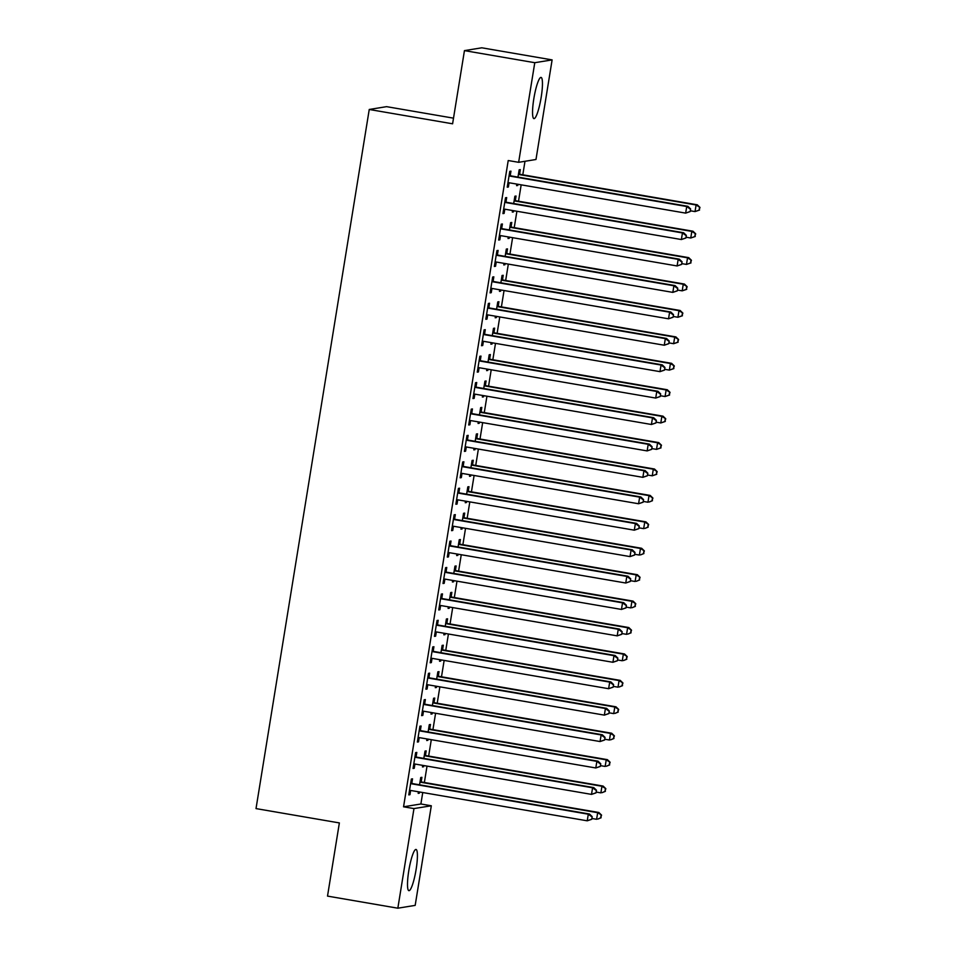 <?xml version="1.0" encoding="UTF-8"?>
<svg xmlns="http://www.w3.org/2000/svg" width="956" height="956" viewBox="0 0 956 956"><rect width="100%" height="100%" fill="white"/><g stroke="black" fill="none" stroke-linecap="round" stroke-linejoin="round"><path stroke-width="1.43" d="M408.798 870.665A20.913 3.513 -80.2 0 1 416.003 849.454A20.913 3.513 -80.2 0 1 416.111 869.47A20.913 3.513 -80.2 0 1 408.917 890.669A20.913 3.513 -80.2 0 1 408.798 870.665M533.842 98.623A20.913 3.513 -80.2 0 1 541.048 77.412A20.913 3.513 -80.2 0 1 541.156 97.428A20.913 3.513 -80.2 0 1 533.962 118.628A20.913 3.513 -80.2 0 1 533.842 98.623M420.891 803.984L431.311 805.777L415.179 905.38L397.839 908.2L327.514 896.107L339.368 822.925L256.017 808.597L369.243 109.474L452.594 123.802L464.449 50.62L481.788 47.8L552.114 59.893L535.981 159.497L518.642 162.317L508.222 160.524L403.552 806.804L420.891 803.984L422.743 792.536M424.368 782.498L427.021 766.115M428.647 756.077L431.299 739.693M432.925 729.655L435.589 713.272M437.215 703.234L439.868 686.85M441.493 676.812L444.146 660.429M445.771 650.391L448.424 634.007M450.049 623.969L452.702 607.586M454.327 597.548L456.98 581.164M458.605 571.126L461.258 554.743M462.883 544.705L465.536 528.321M467.161 518.283L469.814 501.888M471.439 491.862L474.104 475.467M475.73 465.441L478.382 449.045M480.008 439.019L482.661 422.624M484.286 412.598L486.939 396.202M488.564 386.176L491.217 369.781M492.842 359.755L495.495 343.359M497.12 333.333L499.773 316.938M501.398 306.912L504.051 290.516M505.676 280.49L508.329 264.095M509.954 254.069L512.607 237.674M514.232 227.648L516.897 211.252M518.522 201.226L521.175 184.831M522.801 174.805L524.987 161.289M453.514 118.162L386.583 106.654L369.243 109.474M425.492 755.18L426.185 750.902L425.014 751.093L423.831 758.383M423.807 765.553L423.616 766.748L422.444 766.939L422.695 765.362M416.111 756.698L416.804 752.42L415.633 752.611L413.064 768.469L414.247 768.277L414.928 764.047M434.048 702.337L434.741 698.059L433.57 698.25L432.387 705.54M432.363 712.71L432.172 713.905L431.001 714.096L431.252 712.519M424.679 703.855L425.372 699.577L424.201 699.768L421.632 715.626L422.803 715.435L423.484 711.204M442.604 649.494L443.297 645.216L442.126 645.408L440.943 652.697M440.919 659.867L440.728 661.062L439.557 661.253L439.82 659.676M433.235 651.012L433.928 646.734L432.757 646.925L430.188 662.783L431.359 662.592L432.04 658.361M451.16 596.652L451.853 592.373L450.682 592.565L449.499 599.854M449.487 607.024L449.284 608.219L448.113 608.41L448.376 606.833M441.791 598.169L442.485 593.891L441.314 594.082L438.744 609.94L439.915 609.749L440.608 605.518M459.728 543.797L460.422 539.531L459.25 539.71L458.067 547.011M458.044 554.181L457.852 555.376L456.681 555.567L456.932 553.99M450.348 545.326L451.041 541.048L449.87 541.239L447.3 557.085L448.472 556.906L449.165 552.664M468.285 490.954L468.978 486.688L467.807 486.867L466.624 494.168M466.6 501.338L466.409 502.533L465.237 502.725L465.488 501.147M458.904 492.483L459.597 488.205L458.426 488.397L455.869 504.242L457.04 504.063L457.721 499.821M476.841 438.111L477.534 433.833L476.363 434.024L475.18 441.325M475.156 448.495L474.965 449.69L473.794 449.882L474.045 448.304M467.472 439.64L468.165 435.362L466.994 435.554L464.425 451.399L465.596 451.208L466.277 446.978M485.397 385.268L486.09 380.99L484.919 381.181L483.736 388.483M483.724 395.653L483.521 396.848L482.35 397.039L482.613 395.461M476.028 386.798L476.721 382.52L475.55 382.711L472.981 398.556L474.152 398.365L474.833 394.135M493.953 332.425L494.646 328.147L493.475 328.338L492.304 335.628M492.28 342.81L492.089 344.005L490.906 344.196L491.169 342.618M484.584 333.955L485.278 329.677L484.106 329.868L481.537 345.714L482.708 345.522L483.401 341.292M502.521 279.582L503.215 275.304L502.043 275.495L500.86 282.785M500.836 289.967L500.645 291.162L499.474 291.353L499.725 289.776M493.141 281.112L493.834 276.834L492.663 277.025L490.093 292.871L491.265 292.679L491.958 288.449M511.078 226.739L511.771 222.461L510.6 222.652L509.417 229.942M509.393 237.124L509.201 238.319L508.03 238.51L508.281 236.933M501.709 228.269L502.402 223.991L501.219 224.182L498.662 240.028L499.833 239.837L500.514 235.606M519.634 173.896L520.327 169.618L519.156 169.81L517.973 177.099M517.949 184.281L517.758 185.476L516.587 185.667L516.837 184.09M510.265 175.426L510.958 171.148L509.787 171.339L507.218 187.185L508.389 186.994L509.07 182.763M505.987 201.847L506.68 197.569L505.509 197.761L502.94 213.606L504.111 213.415L504.792 209.185M515.356 200.318L516.049 196.04L514.878 196.231L513.695 203.52M513.671 210.702L513.48 211.897L512.308 212.089L512.559 210.511M497.419 254.69L498.112 250.412L496.941 250.603L494.383 266.449L495.555 266.258L496.236 262.028M506.8 253.161L507.493 248.883L506.322 249.074L505.138 256.363M505.115 263.545L504.923 264.74L503.752 264.932L504.003 263.354M488.863 307.533L489.556 303.255L488.385 303.446L485.815 319.292L486.986 319.101L487.68 314.871M498.243 306.004L498.936 301.726L497.753 301.917L496.582 309.206M496.558 316.388L496.367 317.583L495.196 317.774L495.447 316.197M480.306 360.376L480.999 356.098L479.828 356.289L477.259 372.135L478.43 371.944L479.111 367.713M489.675 358.847L490.368 354.568L489.197 354.76L488.014 362.049M488.002 369.231L487.799 370.426L486.628 370.617L486.891 369.04M471.75 413.219L472.443 408.941L471.272 409.132L468.703 424.978L469.874 424.787L470.555 420.556M481.119 411.689L481.812 407.411L480.641 407.603L479.458 414.904M479.434 422.074L479.243 423.269L478.072 423.46L478.335 421.883M463.194 466.062L463.887 461.784L462.716 461.975L460.147 477.821L461.318 477.63L461.999 473.399M472.563 464.532L473.256 460.266L472.085 460.445L470.902 467.747M470.878 474.917L470.687 476.112L469.515 476.303L469.766 474.726M454.626 518.905L455.319 514.627L454.148 514.818L451.579 530.664L452.75 530.484L453.443 526.242M464.007 517.375L464.7 513.109L463.529 513.288L462.346 520.59M462.322 527.76L462.13 528.955L460.959 529.146L461.21 527.569M446.07 571.748L446.763 567.47L445.592 567.661L443.022 583.507L444.193 583.327L444.887 579.097M455.438 570.218L456.132 565.952L454.96 566.143L453.789 573.433M453.765 580.603L453.574 581.798L452.403 581.989L452.654 580.412M437.513 624.591L438.207 620.313L437.035 620.504L434.466 636.361L435.637 636.17L436.318 631.94M446.882 623.073L447.575 618.795L446.404 618.986L445.221 626.276M445.209 633.446L445.006 634.641L443.835 634.832L444.098 633.254M428.957 677.434L429.65 673.155L428.479 673.347L425.91 689.204L427.081 689.013L427.762 684.783M438.326 675.916L439.019 671.638L437.848 671.829L436.665 679.118M436.641 686.288L436.45 687.483L435.279 687.675L435.53 686.097M420.401 730.276L421.094 725.998L419.911 726.19L417.354 742.047L418.525 741.856L419.206 737.626M429.77 728.759L430.463 724.481L429.292 724.672L428.109 731.961M428.085 739.131L427.894 740.326L426.723 740.518L426.974 738.94M411.833 783.119L412.526 778.841L411.355 779.032L408.786 794.89L409.957 794.699L410.65 790.469M421.214 781.602L421.907 777.324L420.736 777.515L419.553 784.804M419.529 791.974L419.337 793.169L418.166 793.361L418.417 791.783M397.839 908.2L413.972 808.585L431.311 805.777M464.449 50.62L534.774 62.702L552.114 59.893M403.552 806.804L413.972 808.585M518.642 162.317L534.774 62.702M507.278 186.802L508.389 186.994M516.646 185.285L517.758 185.476M502.999 213.224L504.111 213.415M512.368 211.706L513.48 211.897M498.721 239.645L499.833 239.837M508.09 238.128L509.201 238.319M494.443 266.067L495.555 266.258M503.812 264.549L504.923 264.74M490.165 292.488L491.265 292.679M499.534 290.971L500.645 291.162M485.875 318.91L486.986 319.101M495.256 317.392L496.367 317.583M481.597 345.331L482.708 345.522M490.978 343.813L492.089 344.005M477.319 371.753L478.43 371.944M486.7 370.235L487.799 370.426M473.041 398.174L474.152 398.365M482.41 396.656L483.521 396.848M468.763 424.595L469.874 424.787M478.131 423.078L479.243 423.269M464.485 451.029L465.596 451.208M473.853 449.499L474.965 449.69M460.206 477.45L461.318 477.63M469.575 475.921L470.687 476.112M455.928 503.872L457.04 504.063M465.297 502.342L466.409 502.533M451.65 530.293L452.75 530.484M461.019 528.764L462.13 528.955M447.372 556.715L448.472 556.906M456.741 555.185L457.852 555.376M443.082 583.136L444.193 583.327M452.463 581.606L453.574 581.798M438.804 609.558L439.915 609.749M448.185 608.028L449.284 608.219M434.526 635.979L435.637 636.17M443.895 634.449L445.006 634.641M430.248 662.4L431.359 662.592M439.617 660.871L440.728 661.062M425.97 688.822L427.081 689.013M435.339 687.292L436.45 687.483M421.692 715.243L422.803 715.435M431.06 713.714L432.172 713.905M417.414 741.665L418.525 741.856M426.782 740.135L427.894 740.326M413.135 768.086L414.247 768.277M422.504 766.557L423.616 766.748M408.857 794.508L409.957 794.699M418.226 792.978L419.337 793.169M690.184 211.575L690.614 208.934L690.184 211.575L685.655 213.116L509.321 182.799A2.677 2.641 -99.2 0 0 508.317 182.823L507.911 182.907M689.718 211.658L685.655 213.116L686.731 206.508L687.902 206.317L511.556 176A2.677 2.641 -99.2 0 1 510.624 175.641L509.225 174.781M509.094 175.605L509.452 175.832A2.677 2.641 -99.2 0 0 510.385 176.191L686.731 206.508L690.148 209.017M508.903 182.763L507.899 182.978M690.614 208.934L687.902 206.317M690.316 210.774L695.036 211.587L696.099 204.978L697.271 204.799L520.936 174.482A2.677 2.641 80.8 0 1 519.992 174.123L518.594 173.251M699.517 207.488L699.087 210.129L699.983 207.416L696.099 204.978L519.765 174.673A2.677 2.641 80.8 0 1 518.821 174.315L518.463 174.088M699.565 210.057L695.036 211.587L699.087 210.129M697.271 204.799L699.983 207.416M685.906 237.996L686.336 235.355L685.906 237.996L681.377 239.538L505.043 209.221A2.677 2.641 -99.2 0 0 504.039 209.245L503.633 209.328M685.44 238.08L681.377 239.538L682.453 232.929L683.624 232.738L507.278 202.421A2.677 2.641 -99.2 0 1 506.345 202.063L504.947 201.202M504.816 202.027L505.174 202.254A2.677 2.641 -99.2 0 0 506.106 202.612L682.453 232.929L685.87 235.439M504.625 209.185L503.621 209.4M686.336 235.355L683.624 232.738M681.628 264.418L682.058 261.777L681.628 264.418L677.099 265.959L500.765 235.642A2.677 2.641 -99.2 0 0 499.761 235.666L499.355 235.75M681.162 264.501L677.099 265.959L678.174 259.351L679.346 259.16L502.999 228.843A2.677 2.641 -99.2 0 1 502.055 228.484L500.669 227.624M500.538 228.46L500.884 228.675A2.677 2.641 -99.2 0 0 501.828 229.034L678.174 259.351L681.592 261.86M500.346 235.606L499.343 235.821M682.058 261.777L679.346 259.16M686.038 237.196L690.758 238.008L691.821 231.4L692.992 231.221L516.658 200.903A2.677 2.641 80.8 0 1 515.714 200.545L514.316 199.673M695.239 233.909L694.809 236.55L695.705 233.838L691.821 231.4L515.487 201.095A2.677 2.641 80.8 0 1 514.543 200.736L514.185 200.509M695.275 236.479L690.758 238.008L694.809 236.55M692.992 231.221L695.705 233.838M681.759 263.617L686.468 264.43L687.543 257.821L688.714 257.642L512.368 227.325A2.677 2.641 80.8 0 1 511.436 226.966L510.038 226.094M690.961 260.331L690.531 262.972L691.427 260.259L687.543 257.821L511.197 227.516A2.677 2.641 80.8 0 1 510.265 227.158L509.906 226.931M690.997 262.9L686.468 264.43L690.531 262.972M688.714 257.642L691.427 260.259M677.35 290.839L677.78 288.198L677.35 290.839L672.821 292.381L496.487 262.064A2.677 2.641 -99.2 0 0 495.483 262.087L495.065 262.171M676.884 290.923L672.821 292.381L673.896 285.772L675.067 285.581L498.721 255.264A2.677 2.641 -99.2 0 1 497.777 254.905L496.391 254.045M496.248 254.882L496.606 255.097A2.677 2.641 -99.2 0 0 497.55 255.455L673.896 285.772L677.302 288.282M496.068 262.028L495.065 262.243M677.78 288.198L675.067 285.581M673.072 317.261L673.502 314.62L673.072 317.261L668.543 318.802L492.197 288.485A2.677 2.641 -99.2 0 0 491.193 288.509L490.786 288.593M672.606 317.344L668.543 318.802L669.606 312.194L670.789 312.003L494.443 281.685A2.677 2.641 -99.2 0 1 493.499 281.327L492.113 280.466M491.97 281.303L492.328 281.518A2.677 2.641 -99.2 0 0 493.272 281.877L669.606 312.194L673.024 314.703M491.79 288.449L490.775 288.664M673.502 314.62L670.789 312.003M677.481 290.038L682.19 290.851L683.265 284.243L684.436 284.063L508.09 253.746A2.677 2.641 80.8 0 1 507.158 253.388L505.76 252.515M686.683 286.752L686.253 289.393L687.149 286.68L683.265 284.243L506.919 253.938A2.677 2.641 80.8 0 1 505.987 253.579L505.628 253.352M686.719 289.321L682.19 290.851L686.253 289.393M684.436 284.063L687.149 286.68M673.203 316.46L677.912 317.273L678.987 310.676L680.158 310.485L503.812 280.168A2.677 2.641 80.8 0 1 502.88 279.809L501.482 278.937M682.405 313.174L681.975 315.815L682.871 313.102L678.987 310.676L502.641 280.359A2.677 2.641 80.8 0 1 501.697 280L501.35 279.773M682.441 315.743L677.912 317.273L681.975 315.815M680.158 310.485L682.871 313.102M668.794 343.682L669.212 341.041L668.794 343.682L664.265 345.224L487.919 314.906A2.677 2.641 -99.2 0 0 486.915 314.93L486.508 315.014M668.316 343.766L664.265 345.224L665.328 338.615L666.499 338.424L490.165 308.107A2.677 2.641 -99.2 0 1 489.221 307.748L487.835 306.888M487.691 307.724L488.05 307.94A2.677 2.641 -99.2 0 0 488.994 308.298L665.328 338.615L668.746 341.125M487.512 314.871L486.496 315.086M669.212 341.041L666.499 338.424M668.925 342.881L673.633 343.694L674.709 337.098L675.88 336.906L499.534 306.589A2.677 2.641 80.8 0 1 498.59 306.231L497.204 305.358M678.127 339.595L677.696 342.236L678.593 339.523L674.709 337.098L498.363 306.78A2.677 2.641 80.8 0 1 497.419 306.422L497.06 306.195M678.163 342.164L673.633 343.694L677.696 342.236M675.88 336.906L678.593 339.523M664.516 370.103L664.934 367.463L664.516 370.103L659.987 371.645L483.64 341.328A2.677 2.641 -99.2 0 0 482.637 341.352L482.23 341.435M664.038 370.187L659.987 371.645L661.05 365.037L662.221 364.845L485.887 334.528A2.677 2.641 -99.2 0 1 484.943 334.17L483.545 333.309M483.413 334.146L483.772 334.361A2.677 2.641 -99.2 0 0 484.716 334.72L661.05 365.037L664.468 367.546M483.234 341.292L482.218 341.507M664.934 367.463L662.221 364.845M664.635 369.303L669.355 370.115L670.431 363.519L671.602 363.328L495.256 333.011A2.677 2.641 80.8 0 1 494.312 332.652L492.926 331.78M673.837 366.017L673.418 368.658L674.315 365.945L670.431 363.519L494.085 333.202A2.677 2.641 80.8 0 1 493.141 332.843L492.782 332.616M673.884 368.586L669.355 370.115L673.418 368.658M671.602 363.328L674.315 365.945M660.226 396.525L660.656 393.884L660.226 396.525L655.708 398.066L479.362 367.749A2.677 2.641 -99.2 0 0 478.359 367.773L477.952 367.857M659.76 396.609L655.708 398.066L656.772 391.458L657.943 391.267L481.609 360.95A2.677 2.641 -99.2 0 1 480.665 360.591L479.267 359.731M479.135 360.567L479.494 360.782A2.677 2.641 -99.2 0 0 480.438 361.141L656.772 391.458L660.19 393.968M478.956 367.713L477.94 367.929M660.656 393.884L657.943 391.267M660.357 395.724L665.077 396.537L666.141 389.94L667.312 389.749L490.978 359.432A2.677 2.641 80.8 0 1 490.034 359.074L488.647 358.201M669.558 392.438L669.14 395.079L670.037 392.366L666.141 389.94L489.807 359.623A2.677 2.641 80.8 0 1 488.863 359.265L488.504 359.038M669.606 395.007L665.077 396.537L669.14 395.079M667.312 389.749L670.037 392.366M655.947 422.946L656.378 420.305L655.947 422.946L651.43 424.488L475.084 394.171A2.677 2.641 -99.2 0 0 474.08 394.195L473.674 394.278M655.481 423.03L651.43 424.488L652.494 417.88L653.665 417.688L477.331 387.371A2.677 2.641 -99.2 0 1 476.387 387.013L474.989 386.152M474.857 386.989L475.216 387.204A2.677 2.641 -99.2 0 0 476.16 387.562L652.494 417.88L655.912 420.389M474.666 394.135L473.662 394.35M656.378 420.305L653.665 417.688M656.079 422.158L660.799 422.958L661.863 416.362L663.034 416.171L486.7 385.854A2.677 2.641 80.8 0 1 485.756 385.495L484.357 384.623M665.28 418.859L664.85 421.5L665.746 418.788L661.863 416.362L485.529 386.045A2.677 2.641 80.8 0 1 484.584 385.686L484.226 385.459M665.328 421.429L660.799 422.958L664.85 421.5M663.034 416.171L665.746 418.788M651.669 449.368L652.1 446.727L651.669 449.368L647.14 450.909L470.806 420.592A2.677 2.641 -99.2 0 0 469.802 420.616L469.396 420.7M651.203 449.451L647.14 450.909L648.216 444.301L649.387 444.11L473.041 413.793A2.677 2.641 -99.2 0 1 472.109 413.434L470.711 412.574M470.579 413.41L470.938 413.625A2.677 2.641 -99.2 0 0 471.87 413.984L648.216 444.301L651.634 446.81M470.388 420.556L469.384 420.783M652.1 446.727L649.387 444.11M651.801 448.579L656.521 449.38L657.585 442.783L658.756 442.592L482.422 412.275A2.677 2.641 80.8 0 1 481.477 411.916L480.079 411.044M661.002 445.281L660.572 447.922L661.468 445.209L657.585 442.783L481.25 412.466A2.677 2.641 80.8 0 1 480.306 412.108L479.948 411.881M661.05 447.85L656.521 449.38L660.572 447.922M658.756 442.592L661.468 445.209M647.391 475.789L647.821 473.148L647.391 475.789L642.862 477.331L466.528 447.014A2.677 2.641 -99.2 0 0 465.524 447.038L465.118 447.133M646.925 475.873L642.862 477.331L643.938 470.722L645.109 470.531L468.763 440.214A2.677 2.641 -99.2 0 1 467.831 439.856L466.432 438.995M466.301 439.832L466.659 440.047A2.677 2.641 -99.2 0 0 467.592 440.405L643.938 470.722L647.355 473.232M466.11 446.978L465.106 447.205M647.821 473.148L645.109 470.531M647.523 475.001L652.243 475.801L653.307 469.205L654.478 469.014L478.143 438.696A2.677 2.641 80.8 0 1 477.199 438.338L475.801 437.478M656.724 471.702L656.294 474.343L657.19 471.631L653.307 469.205L476.972 438.888A2.677 2.641 80.8 0 1 476.028 438.529L475.67 438.302M656.76 474.272L652.243 475.801L656.294 474.343M654.478 469.014L657.19 471.631M643.113 502.223L643.543 499.57L643.113 502.223L638.584 503.752L462.25 473.435A2.677 2.641 -99.2 0 0 461.246 473.459L460.84 473.555M642.647 502.294L638.584 503.752L639.66 497.144L640.831 496.953L464.485 466.636A2.677 2.641 -99.2 0 1 463.541 466.277L462.154 465.417M462.023 466.253L462.369 466.468A2.677 2.641 -99.2 0 0 463.313 466.827L639.66 497.144L643.077 499.653M461.832 473.399L460.828 473.626M643.543 499.57L640.831 496.953M643.245 501.422L647.953 502.223L649.028 495.626L650.2 495.435L473.865 465.118A2.677 2.641 80.8 0 1 472.921 464.759L471.523 463.899M652.446 498.124L652.016 500.777L652.912 498.052L649.028 495.626L472.682 465.309A2.677 2.641 80.8 0 1 471.75 464.951L471.392 464.724M652.482 500.693L649.136 502.031L652.016 500.777M650.2 495.435L652.912 498.052M638.835 528.644L639.265 525.991L638.835 528.644L634.306 530.174L457.972 499.857A2.677 2.641 -99.2 0 0 456.968 499.88L456.562 499.976M638.369 528.716L634.306 530.174L635.382 523.565L636.553 523.374L460.206 493.057A2.677 2.641 -99.2 0 1 459.262 492.699L457.876 491.838M457.733 492.675L458.091 492.89A2.677 2.641 -99.2 0 0 459.035 493.248L635.382 523.565L638.799 526.075M457.554 499.821L456.55 500.048M639.265 525.991L636.553 523.374M638.967 527.843L643.675 528.644L644.75 522.048L645.921 521.856L469.575 491.539A2.677 2.641 80.8 0 1 468.643 491.181L467.245 490.32M648.168 524.545L647.738 527.198L648.634 524.474L644.75 522.048L468.404 491.731A2.677 2.641 80.8 0 1 467.472 491.372L467.114 491.145M648.204 527.115L644.846 528.453L647.738 527.198M645.921 521.856L648.634 524.474M634.557 555.066L634.987 552.413L634.557 555.066L630.028 556.595L453.682 526.278A2.677 2.641 -99.2 0 0 452.69 526.302L452.272 526.398M634.091 555.137L630.028 556.595L631.103 549.987L632.275 549.796L455.928 519.478A2.677 2.641 -99.2 0 1 454.984 519.12L453.598 518.26M453.455 519.096L453.813 519.311A2.677 2.641 -99.2 0 0 454.757 519.67L631.103 549.987L634.509 552.496M453.275 526.242L452.26 526.469M634.987 552.413L632.275 549.796M634.688 554.265L639.397 555.066L640.472 548.469L641.643 548.278L465.297 517.961A2.677 2.641 80.8 0 1 464.365 517.602L462.967 516.742M643.89 550.967L643.46 553.62L644.356 550.895L640.472 548.469L464.126 518.152A2.677 2.641 80.8 0 1 463.194 517.793L462.835 517.566M643.926 553.536L640.568 554.886L643.46 553.62M641.643 548.278L644.356 550.895M630.279 581.487L630.709 578.834L630.279 581.487L625.75 583.017L449.404 552.699A2.677 2.641 -99.2 0 0 448.4 552.723L447.994 552.819M629.813 581.559L625.75 583.017L626.813 576.408L627.984 576.217L451.65 545.9A2.677 2.641 -99.2 0 1 450.706 545.541L449.32 544.681M449.177 545.518L449.535 545.733A2.677 2.641 -99.2 0 0 450.479 546.091L626.813 576.408L630.231 578.918M448.997 552.664L447.982 552.891M630.709 578.834L627.984 576.217M630.41 580.686L635.119 581.487L636.194 574.891L637.365 574.699L461.019 544.382A2.677 2.641 80.8 0 1 460.075 544.024L458.689 543.163M639.612 577.388L639.182 580.041L640.078 577.316L636.194 574.891L459.848 544.573A2.677 2.641 80.8 0 1 458.904 544.215L458.557 543.988M639.648 579.957L636.29 581.308L639.182 580.041M637.365 574.699L640.078 577.316M626.001 607.908L626.419 605.256L626.001 607.908L621.472 609.438L445.126 579.121A2.677 2.641 -99.2 0 0 444.122 579.145L443.715 579.24M625.523 607.98L621.472 609.438L622.535 602.83L623.706 602.639L447.372 572.321A2.677 2.641 -99.2 0 1 446.428 571.963L445.03 571.102M444.899 571.939L445.257 572.154A2.677 2.641 -99.2 0 0 446.201 572.513L622.535 602.83L625.953 605.339M444.719 579.085L443.704 579.312M626.419 605.256L623.706 602.639M626.12 607.108L630.841 607.908L631.916 601.312L633.087 601.121L456.741 570.804A2.677 2.641 80.8 0 1 455.797 570.445L454.411 569.585M635.322 603.81L634.904 606.462L635.8 603.738L631.916 601.312L455.57 570.995A2.677 2.641 80.8 0 1 454.626 570.636L454.267 570.409M635.37 606.379L632.012 607.729L634.904 606.462M633.087 601.121L635.8 603.738M621.723 634.33L622.141 631.689L621.723 634.33L617.194 635.86L440.847 605.542A2.677 2.641 -99.2 0 0 439.844 605.566L439.437 605.662M621.245 634.402L617.194 635.86L618.257 629.251L619.428 629.06L443.094 598.743A2.677 2.641 -99.2 0 1 442.15 598.384L440.752 597.524M440.62 598.36L440.979 598.576A2.677 2.641 -99.2 0 0 441.923 598.934L618.257 629.251L621.675 631.761M440.441 605.507L439.425 605.734M622.141 631.689L619.428 629.06M621.842 633.529L626.562 634.342L627.626 627.733L628.809 627.542L452.463 597.225A2.677 2.641 80.8 0 1 451.519 596.867L450.133 596.006M631.044 630.243L630.625 632.884L631.522 630.159L627.626 627.733L451.292 597.416A2.677 2.641 80.8 0 1 450.348 597.058L449.989 596.831M631.091 632.8L627.733 634.151L630.625 632.884M628.809 627.542L631.522 630.159M617.433 660.751L617.863 658.11L617.433 660.751L612.915 662.281L436.569 631.964A2.677 2.641 -99.2 0 0 435.566 631.988L435.159 632.083M616.967 660.823L612.915 662.281L613.979 655.673L615.15 655.481L438.816 625.164A2.677 2.641 -99.2 0 1 437.872 624.806L436.474 623.945M436.342 624.782L436.701 624.997A2.677 2.641 -99.2 0 0 437.645 625.355L613.979 655.673L617.397 658.182M436.151 631.928L435.147 632.155M617.863 658.11L615.15 655.481M617.564 659.951L622.284 660.763L623.348 654.155L624.519 653.964L448.185 623.647A2.677 2.641 80.8 0 1 447.241 623.288L445.855 622.428M626.766 656.664L626.335 659.305L627.232 656.581L623.348 654.155L447.014 623.838A2.677 2.641 80.8 0 1 446.07 623.479L445.711 623.252M626.813 659.222L623.455 660.572L626.335 659.305M624.519 653.964L627.232 656.581M613.155 687.173L613.585 684.532L613.155 687.173L608.625 688.702L432.291 658.385A2.677 2.641 -99.2 0 0 431.287 658.409L430.881 658.505M612.688 687.245L608.625 688.702L609.701 682.094L610.872 681.903L434.526 651.586A2.677 2.641 -99.2 0 1 433.594 651.227L432.196 650.367M432.064 651.203L432.423 651.418A2.677 2.641 -99.2 0 0 433.355 651.777L609.701 682.094L613.119 684.604M431.873 658.349L430.869 658.576M613.585 684.532L610.872 681.903M613.286 686.372L618.006 687.185L619.07 680.576L620.241 680.385L443.907 650.068A2.677 2.641 80.8 0 1 442.963 649.71L441.564 648.849M622.487 683.086L622.057 685.727L622.953 683.002L619.07 680.576L442.736 650.259A2.677 2.641 80.8 0 1 441.791 649.901L441.433 649.674M622.535 685.643L619.177 686.994L622.057 685.727M620.241 680.385L622.953 683.002M608.876 713.594L609.307 710.953L608.876 713.594L604.347 715.124L428.013 684.807A2.677 2.641 -99.2 0 0 427.009 684.831L426.603 684.926M608.41 713.666L604.347 715.124L605.423 708.515L606.594 708.324L430.248 678.007A2.677 2.641 -99.2 0 1 429.316 677.649L427.918 676.788M427.786 677.625L428.145 677.84A2.677 2.641 -99.2 0 0 429.077 678.198L605.423 708.515L608.841 711.025M427.595 684.771L426.591 684.998M609.307 710.953L606.594 708.324M609.008 712.794L613.728 713.606L614.792 706.998L615.963 706.807L439.629 676.49A2.677 2.641 80.8 0 1 438.685 676.131L437.286 675.271M618.209 709.507L617.779 712.148L618.675 709.424L614.792 706.998L438.457 676.681A2.677 2.641 80.8 0 1 437.513 676.322L437.155 676.095M618.245 712.065L614.899 713.415L617.779 712.148M615.963 706.807L618.675 709.424M604.598 740.016L605.029 737.375L604.598 740.016L600.069 741.545L423.735 711.228A2.677 2.641 -99.2 0 0 422.731 711.252L422.325 711.348M604.132 740.087L600.069 741.545L601.145 734.937L602.316 734.746L425.97 704.429A2.677 2.641 -99.2 0 1 425.038 704.082L423.639 703.21M423.508 704.046L423.855 704.261A2.677 2.641 -99.2 0 0 424.799 704.62L601.145 734.937L604.562 737.446M423.317 711.192L422.313 711.419M605.029 737.375L602.316 734.746M604.73 739.215L609.45 740.028L610.514 733.419L611.685 733.228L435.35 702.911A2.677 2.641 80.8 0 1 434.406 702.552L433.008 701.692M613.931 735.929L613.501 738.57L614.397 735.845L610.514 733.419L434.179 703.102A2.677 2.641 80.8 0 1 433.235 702.744L432.877 702.529M613.967 738.486L610.621 739.836L613.501 738.57M611.685 733.228L614.397 735.845M600.32 766.437L600.75 763.796L600.32 766.437L595.791 767.967L419.457 737.65A2.677 2.641 -99.2 0 0 418.453 737.673L418.047 737.769M599.854 766.509L595.791 767.967L596.867 761.358L598.038 761.167L421.692 730.85A2.677 2.641 -99.2 0 1 420.748 730.504L419.361 729.631M419.218 730.468L419.576 730.683A2.677 2.641 -99.2 0 0 420.52 731.041L596.867 761.358L600.284 763.868M419.039 737.614L418.035 737.841M600.75 763.796L598.038 761.167M600.452 765.637L605.16 766.449L606.235 759.841L607.407 759.65L431.06 729.332A2.677 2.641 80.8 0 1 430.128 728.974L428.73 728.113M609.653 762.35L609.223 764.991L610.119 762.267L606.235 759.841L429.889 729.524A2.677 2.641 80.8 0 1 428.957 729.165L428.599 728.95M609.689 764.908L606.331 766.258L609.223 764.991M607.407 759.65L610.119 762.267M596.042 792.859L596.472 790.218L596.042 792.859L591.513 794.388L415.179 764.071A2.677 2.641 -99.2 0 0 414.175 764.095L413.757 764.191M595.576 792.93L591.513 794.388L592.589 787.78L593.76 787.589L417.414 757.283A2.677 2.641 -99.2 0 1 416.469 756.925L415.083 756.053M414.94 756.889L415.298 757.104A2.677 2.641 -99.2 0 0 416.242 757.463L592.589 787.78L595.994 790.289M414.761 764.035L413.745 764.262M596.472 790.218L593.76 787.589M596.174 792.058L600.882 792.871L601.957 786.262L603.128 786.071L426.782 755.754A2.677 2.641 80.8 0 1 425.85 755.395L424.452 754.535M605.375 788.772L604.945 791.413L605.841 788.688L601.957 786.262L425.611 755.945A2.677 2.641 80.8 0 1 424.679 755.587L424.321 755.371M605.411 791.329L602.053 792.679L604.945 791.413M603.128 786.071L605.841 788.688M591.764 819.28L592.194 816.639L591.764 819.28L587.235 820.81L410.889 790.493A2.677 2.641 -99.2 0 0 409.885 790.516L409.479 790.612M591.298 819.352L587.235 820.81L588.298 814.201L589.47 814.01L413.135 783.705A2.677 2.641 -99.2 0 1 412.191 783.346L410.805 782.474M410.662 783.311L411.02 783.526A2.677 2.641 -99.2 0 0 411.964 783.884L588.298 814.201L591.716 816.711M410.483 790.457L409.467 790.684M592.194 816.639L589.47 814.01M591.895 818.479L596.604 819.292L597.679 812.684L598.85 812.492L422.504 782.175A2.677 2.641 80.8 0 1 421.56 781.817L420.174 780.956M601.097 815.193L600.667 817.834L601.563 815.11L597.679 812.684L421.333 782.367A2.677 2.641 80.8 0 1 420.389 782.008L420.043 781.793M601.133 817.75L597.775 819.101L600.667 817.834M598.85 812.492L601.563 815.11M509.452 175.832L510.624 175.641M510.385 176.191L511.556 176M520.936 174.482L519.765 174.673M519.992 174.123L518.821 174.315M505.174 202.254L506.345 202.063M506.106 202.612L507.278 202.421M500.884 228.675L502.055 228.484M501.828 229.034L502.999 228.843M516.658 200.903L515.487 201.095M515.714 200.545L514.543 200.736M512.368 227.325L511.197 227.516M511.436 226.966L510.265 227.158M496.606 255.097L497.777 254.905M497.55 255.455L498.721 255.264M492.328 281.518L493.499 281.327M493.272 281.877L494.443 281.685M508.09 253.746L506.919 253.938M507.158 253.388L505.987 253.579M503.812 280.168L502.641 280.359M502.88 279.809L501.697 280M488.05 307.94L489.221 307.748M488.994 308.298L490.165 308.107M499.534 306.589L498.363 306.78M498.59 306.231L497.419 306.422M483.772 334.361L484.943 334.17M484.716 334.72L485.887 334.528M495.256 333.011L494.085 333.202M494.312 332.652L493.141 332.843M479.494 360.782L480.665 360.591M480.438 361.141L481.609 360.95M490.978 359.432L489.807 359.623M490.034 359.074L488.863 359.265M475.216 387.204L476.387 387.013M476.16 387.562L477.331 387.371M486.7 385.854L485.529 386.045M485.756 385.495L484.584 385.686M470.938 413.625L472.109 413.434M471.87 413.984L473.041 413.793M482.422 412.275L481.25 412.466M481.477 411.916L480.306 412.108M466.659 440.047L467.831 439.856M467.592 440.405L468.763 440.214M478.143 438.696L476.972 438.888M477.199 438.338L476.028 438.529M462.369 466.468L463.541 466.277M463.313 466.827L464.485 466.636M473.865 465.118L472.682 465.309M472.921 464.759L471.75 464.951M458.091 492.89L459.262 492.699M459.035 493.248L460.206 493.057M469.575 491.539L468.404 491.731M468.643 491.181L467.472 491.372M453.813 519.311L454.984 519.12M454.757 519.67L455.928 519.478M465.297 517.961L464.126 518.152M464.365 517.602L463.194 517.793M449.535 545.733L450.706 545.541M450.479 546.091L451.65 545.9M461.019 544.382L459.848 544.573M460.075 544.024L458.904 544.215M445.257 572.154L446.428 571.963M446.201 572.513L447.372 572.321M456.741 570.804L455.57 570.995M455.797 570.445L454.626 570.636M440.979 598.576L442.15 598.384M441.923 598.934L443.094 598.743M452.463 597.225L451.292 597.416M451.519 596.867L450.348 597.058M436.701 624.997L437.872 624.806M437.645 625.355L438.816 625.164M448.185 623.647L447.014 623.838M447.241 623.288L446.07 623.479M432.423 651.418L433.594 651.227M433.355 651.777L434.526 651.586M443.907 650.068L442.736 650.259M442.963 649.71L441.791 649.901M428.145 677.84L429.316 677.649M429.077 678.198L430.248 678.007M439.629 676.49L438.457 676.681M438.685 676.131L437.513 676.322M423.855 704.261L425.038 704.082M424.799 704.62L425.97 704.429M435.35 702.911L434.179 703.102M434.406 702.552L433.235 702.744M419.576 730.683L420.748 730.504M420.52 731.041L421.692 730.85M431.06 729.332L429.889 729.524M430.128 728.974L428.957 729.165M415.298 757.104L416.469 756.925M416.242 757.463L417.414 757.283M426.782 755.754L425.611 755.945M425.85 755.395L424.679 755.587M411.02 783.526L412.191 783.346M411.964 783.884L413.135 783.705M422.504 782.175L421.333 782.367M421.56 781.817L420.389 782.008"/></g></svg>
